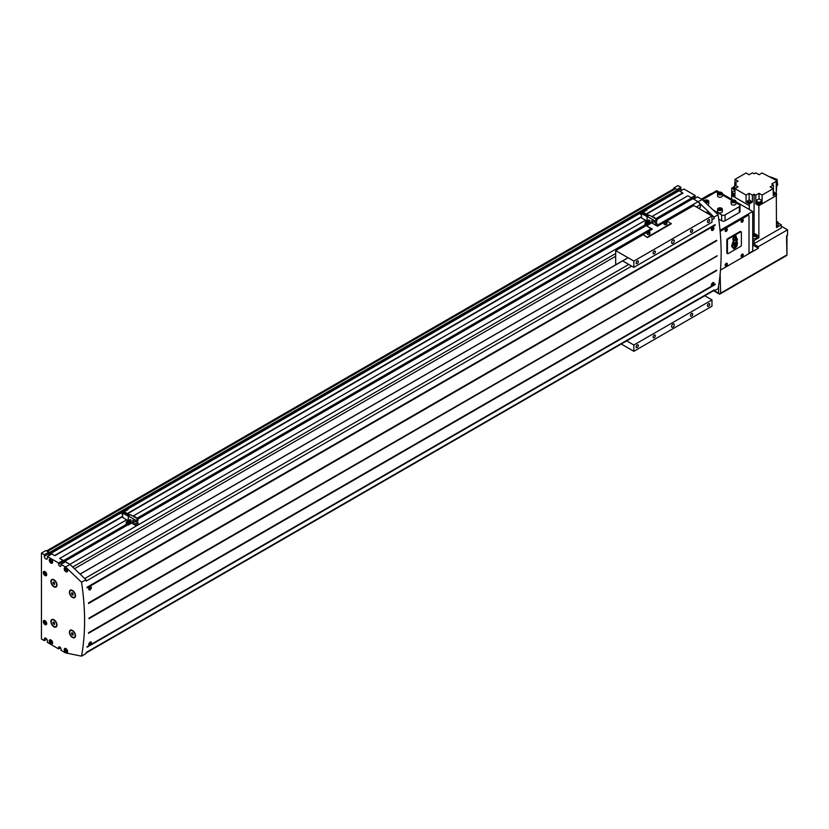 <?xml version="1.0" encoding="UTF-8"?>
<svg xmlns="http://www.w3.org/2000/svg" width="829" height="829" viewBox="0 0 829 829"><rect width="100%" height="100%" fill="white"/><g stroke="black" fill="none" stroke-linecap="round" stroke-linejoin="round"><path stroke-width="1.24" d="M53.947 579.73A4.321 2.497 -120 0 0 51.792 579.512A4.321 2.497 -120 0 0 51.129 582.974A4.321 2.497 -120 0 0 53.947 586.787A4.321 2.497 -120 0 0 56.113 587.005A4.321 2.497 -120 0 0 56.776 583.533A4.321 2.497 -120 0 0 53.947 579.73M51.968 579.43A4.321 2.497 -120 0 0 51.243 581.502M54.113 586.486A4.321 2.497 -120 0 0 54.289 586.59A4.321 2.497 -120 0 0 56.279 586.891M56.03 586.476A3.844 2.218 -120 0 0 56.206 586.383A3.844 2.218 -120 0 0 57.004 584.818M53.947 586.393A3.844 2.218 -120 0 0 55.875 586.58A3.844 2.218 -120 0 0 56.465 583.502A3.844 2.218 -120 0 0 53.947 580.113A3.844 2.218 -120 0 0 52.03 579.927A3.844 2.218 -120 0 0 51.439 583.005A3.844 2.218 -120 0 0 53.947 586.393M53.947 619.729A4.321 2.497 -120 0 0 51.792 619.522A4.321 2.497 -120 0 0 51.129 622.983A4.321 2.497 -120 0 0 53.947 626.797A4.321 2.497 -120 0 0 56.113 627.004A4.321 2.497 -120 0 0 56.776 623.543A4.321 2.497 -120 0 0 53.947 619.729M51.968 619.429A4.321 2.497 -120 0 0 51.243 621.501M54.113 626.486A4.321 2.497 -120 0 0 54.289 626.6A4.321 2.497 -120 0 0 56.279 626.9M56.03 626.475A3.844 2.218 -120 0 0 56.206 626.392A3.844 2.218 -120 0 0 57.004 624.828M53.947 626.403A3.844 2.218 -120 0 0 55.875 626.589A3.844 2.218 -120 0 0 56.465 623.512A3.844 2.218 -120 0 0 53.947 620.123A3.844 2.218 -120 0 0 52.03 619.937A3.844 2.218 -120 0 0 51.439 623.014A3.844 2.218 -120 0 0 53.947 626.403M72.465 590.414A4.321 2.497 -120 0 0 70.299 590.196A4.321 2.497 -120 0 0 69.636 593.668A4.321 2.497 -120 0 0 72.465 597.471A4.321 2.497 -120 0 0 74.62 597.688A4.321 2.497 -120 0 0 75.284 594.227A4.321 2.497 -120 0 0 72.465 590.414M70.475 590.113A4.321 2.497 -120 0 0 69.75 592.186M72.631 597.17A4.321 2.497 -120 0 0 72.807 597.274A4.321 2.497 -120 0 0 74.786 597.574M74.548 597.16A3.844 2.218 -120 0 0 74.724 597.077A3.844 2.218 -120 0 0 75.512 595.502M72.465 597.077A3.844 2.218 -120 0 0 74.382 597.274A3.844 2.218 -120 0 0 74.973 594.196A3.844 2.218 -120 0 0 72.465 590.808A3.844 2.218 -120 0 0 70.538 590.611A3.844 2.218 -120 0 0 69.947 593.699A3.844 2.218 -120 0 0 72.465 597.077M72.465 630.423A4.321 2.497 -120 0 0 70.299 630.206A4.321 2.497 -120 0 0 69.636 633.667A4.321 2.497 -120 0 0 72.465 637.48A4.321 2.497 -120 0 0 74.62 637.698A4.321 2.497 -120 0 0 75.284 634.226A4.321 2.497 -120 0 0 72.465 630.423M70.475 630.123A4.321 2.497 -120 0 0 69.75 632.195M72.631 637.18A4.321 2.497 -120 0 0 72.807 637.283A4.321 2.497 -120 0 0 74.786 637.584M74.548 637.169A3.844 2.218 -120 0 0 74.724 637.086A3.844 2.218 -120 0 0 75.512 635.511M72.465 637.086A3.844 2.218 -120 0 0 74.382 637.283A3.844 2.218 -120 0 0 74.973 634.195A3.844 2.218 -120 0 0 72.465 630.817A3.844 2.218 -120 0 0 70.538 630.62A3.844 2.218 -120 0 0 69.947 633.698A3.844 2.218 -120 0 0 72.465 637.086M65.905 648.599A2.404 1.389 -120 0 0 64.703 648.485A2.404 1.389 -120 0 0 64.341 650.402A2.404 1.389 -120 0 0 65.905 652.527A2.404 1.389 -120 0 0 67.108 652.641A2.404 1.389 -120 0 0 67.481 650.713A2.404 1.389 -120 0 0 65.905 648.599M65.905 652.226A2.041 1.181 -120 0 0 66.931 652.33A2.041 1.181 -120 0 0 67.242 650.692A2.041 1.181 -120 0 0 65.905 648.889A2.041 1.181 -120 0 0 64.89 648.796A2.041 1.181 -120 0 0 64.569 650.433A2.041 1.181 -120 0 0 65.905 652.226M50.963 639.967A2.404 1.389 -120 0 0 49.761 639.853A2.404 1.389 -120 0 0 49.388 641.781A2.404 1.389 -120 0 0 50.963 643.895A2.404 1.389 -120 0 0 52.165 644.009A2.404 1.389 -120 0 0 52.528 642.092A2.404 1.389 -120 0 0 50.963 639.967M50.963 643.605A2.041 1.181 -120 0 0 51.978 643.698A2.041 1.181 -120 0 0 52.3 642.06A2.041 1.181 -120 0 0 50.963 640.268A2.041 1.181 -120 0 0 49.937 640.164A2.041 1.181 -120 0 0 49.626 641.801A2.041 1.181 -120 0 0 50.963 643.605M45.015 620.652A2.404 1.389 -120 0 0 43.813 620.538A2.404 1.389 -120 0 0 43.45 622.465A2.404 1.389 -120 0 0 45.015 624.579A2.404 1.389 -120 0 0 46.217 624.693A2.404 1.389 -120 0 0 46.59 622.776A2.404 1.389 -120 0 0 45.015 620.652M45.015 624.278A2.041 1.181 -120 0 0 46.041 624.382A2.041 1.181 -120 0 0 46.351 622.745A2.041 1.181 -120 0 0 45.015 620.952A2.041 1.181 -120 0 0 43.999 620.848A2.041 1.181 -120 0 0 43.678 622.486A2.041 1.181 -120 0 0 45.015 624.278M65.905 567.803A2.404 1.389 -120 0 0 64.703 567.678A2.404 1.389 -120 0 0 64.341 569.606A2.404 1.389 -120 0 0 65.905 571.72A2.404 1.389 -120 0 0 67.108 571.844A2.404 1.389 -120 0 0 67.481 569.917A2.404 1.389 -120 0 0 65.905 567.803M65.905 571.43A2.041 1.181 -120 0 0 66.931 571.533A2.041 1.181 -120 0 0 67.242 569.896A2.041 1.181 -120 0 0 65.905 568.093A2.041 1.181 -120 0 0 64.89 568A2.041 1.181 -120 0 0 64.569 569.627A2.041 1.181 -120 0 0 65.905 571.43M50.963 559.171A2.404 1.389 -120 0 0 49.761 559.057A2.404 1.389 -120 0 0 49.388 560.974A2.404 1.389 -120 0 0 50.963 563.098A2.404 1.389 -120 0 0 52.165 563.212A2.404 1.389 -120 0 0 52.528 561.285A2.404 1.389 -120 0 0 50.963 559.171M50.963 562.798A2.041 1.181 -120 0 0 51.978 562.901A2.041 1.181 -120 0 0 52.3 561.264A2.041 1.181 -120 0 0 50.963 559.471A2.041 1.181 -120 0 0 49.937 559.368A2.041 1.181 -120 0 0 49.626 561.005A2.041 1.181 -120 0 0 50.963 562.798M45.015 571.627A2.404 1.389 -120 0 0 43.813 571.502A2.404 1.389 -120 0 0 43.45 573.43A2.404 1.389 -120 0 0 45.015 575.544A2.404 1.389 -120 0 0 46.217 575.668A2.404 1.389 -120 0 0 46.59 573.741A2.404 1.389 -120 0 0 45.015 571.627M45.015 575.253A2.041 1.181 -120 0 0 46.041 575.357A2.041 1.181 -120 0 0 46.351 573.72A2.041 1.181 -120 0 0 45.015 571.917A2.041 1.181 -120 0 0 43.999 571.823A2.041 1.181 -120 0 0 43.678 573.45A2.041 1.181 -120 0 0 45.015 575.253M705.417 202.639A2.404 1.389 0 0 0 708.774 201.364A2.404 1.389 0 0 0 708.07 200.39A2.404 1.389 0 0 0 705.531 200.069A2.404 1.389 0 0 0 703.976 201.271M707.738 204.856A2.404 1.389 0 0 0 708.774 203.727L708.774 201.364M718.256 194.504A2.404 1.389 0 0 0 720.878 194.805A2.404 1.389 0 0 0 722.36 193.52A2.404 1.389 0 0 0 721.655 192.546A2.404 1.389 0 0 0 719.033 192.245A2.404 1.389 0 0 0 717.551 193.52A2.404 1.389 0 0 0 718.256 194.504M717.551 193.52L717.551 195.882A2.404 1.389 0 0 0 718.256 196.856A2.404 1.389 0 0 0 720.878 197.157A2.404 1.389 0 0 0 722.36 195.882L722.36 193.52M718.256 210.193A2.404 1.389 0 0 0 720.878 210.493A2.404 1.389 0 0 0 722.36 209.209A2.404 1.389 0 0 0 721.655 208.234A2.404 1.389 0 0 0 719.033 207.934A2.404 1.389 0 0 0 717.551 209.209A2.404 1.389 0 0 0 718.256 210.193M717.551 209.209L717.551 211.571A2.404 1.389 0 0 0 718.256 212.545A2.404 1.389 0 0 0 720.878 212.846A2.404 1.389 0 0 0 722.36 211.571L722.36 209.209M731.841 202.349A2.404 1.389 0 0 0 734.463 202.649A2.404 1.389 0 0 0 735.945 201.364A2.404 1.389 0 0 0 735.24 200.39A2.404 1.389 0 0 0 732.618 200.09A2.404 1.389 0 0 0 731.137 201.364A2.404 1.389 0 0 0 731.841 202.349M731.137 201.364L731.137 203.727A2.404 1.389 0 0 0 731.841 204.701A2.404 1.389 0 0 0 734.463 205.001A2.404 1.389 0 0 0 735.945 203.727L735.945 201.364M89.822 586.517C91.718 586.621 91.843 587.74 90.216 589.875C88.34 589.771 88.206 588.652 89.822 586.517L90.848 586.455M90.195 589.668C88.568 589.543 88.465 588.569 89.853 586.725C91.48 586.828 91.584 587.802 90.195 589.668L88.776 589.419M90.216 642.04C91.843 641.998 91.718 642.972 89.822 644.952C88.206 645.003 88.34 644.029 90.216 642.04L91.117 641.915M89.853 644.775C88.465 644.807 88.568 643.957 90.195 642.226C91.594 642.216 91.48 643.066 89.853 644.775L88.662 644.661M712.453 227.042C714.339 227.156 714.474 228.276 712.836 230.4C710.961 230.296 710.836 229.177 712.453 227.042L713.479 226.98M712.816 230.193C711.199 230.079 711.085 229.094 712.484 227.25C714.101 227.353 714.215 228.338 712.816 230.193L711.924 230.255M712.836 282.575C714.474 282.534 714.339 283.508 712.453 285.487C710.836 285.528 710.961 284.565 712.836 282.575L713.748 282.44M712.484 285.3C711.085 285.342 711.199 284.492 712.816 282.751C714.215 282.741 714.101 283.591 712.484 285.3L711.292 285.186M726.235 231.353A1.534 0.891 120 0 0 727.24 229.996A1.534 0.891 120 0 0 727.002 228.773A1.534 0.891 120 0 0 726.235 228.845A1.534 0.891 120 0 0 725.23 230.203A1.534 0.891 120 0 0 725.468 231.426A1.534 0.891 120 0 0 726.235 231.353M726.235 228.918A1.44 0.829 120 0 0 725.292 230.193A1.44 0.829 120 0 0 725.52 231.343A1.44 0.829 120 0 0 726.235 231.281A1.44 0.829 120 0 0 727.178 230.006A1.44 0.829 120 0 0 726.96 228.856A1.44 0.829 120 0 0 726.235 228.918M742.204 222.141A1.534 0.891 120 0 0 743.209 220.783A1.534 0.891 120 0 0 742.971 219.55A1.534 0.891 120 0 0 742.204 219.623A1.534 0.891 120 0 0 741.199 220.98A1.534 0.891 120 0 0 741.437 222.213A1.534 0.891 120 0 0 742.204 222.141M742.204 219.706A1.44 0.829 120 0 0 741.261 220.98A1.44 0.829 120 0 0 741.478 222.131A1.44 0.829 120 0 0 742.204 222.058A1.44 0.829 120 0 0 743.147 220.794A1.44 0.829 120 0 0 742.919 219.633A1.44 0.829 120 0 0 742.204 219.706M726.235 265.871A1.534 0.891 120 0 0 727.24 264.513A1.534 0.891 120 0 0 727.002 263.28A1.534 0.891 120 0 0 726.235 263.363A1.534 0.891 120 0 0 725.23 264.71A1.534 0.891 120 0 0 725.468 265.943A1.534 0.891 120 0 0 726.235 265.871M726.235 263.435A1.44 0.829 120 0 0 725.292 264.71A1.44 0.829 120 0 0 725.52 265.86A1.44 0.829 120 0 0 726.235 265.788A1.44 0.829 120 0 0 727.178 264.524A1.44 0.829 120 0 0 726.96 263.363A1.44 0.829 120 0 0 726.235 263.435M742.204 256.658A1.534 0.891 120 0 0 743.209 255.301A1.534 0.891 120 0 0 742.971 254.068A1.534 0.891 120 0 0 742.204 254.14A1.534 0.891 120 0 0 741.199 255.498A1.534 0.891 120 0 0 741.437 256.731A1.534 0.891 120 0 0 742.204 256.658M742.204 254.223A1.44 0.829 120 0 0 741.261 255.487A1.44 0.829 120 0 0 741.478 256.648A1.44 0.829 120 0 0 742.204 256.575A1.44 0.829 120 0 0 743.147 255.301A1.44 0.829 120 0 0 742.919 254.151A1.44 0.829 120 0 0 742.204 254.223M711.976 219.778L714.235 218.473A2.404 1.389 -120 0 0 712.712 215.996L706.878 212.255M631.698 266.119L86.175 581.077A240.192 138.671 -120 0 0 85.967 579.689L81.543 582.238A240.192 138.671 -120 0 1 81.543 656.143L65.564 652.91L60.983 650.268L60.983 649.086A1.679 0.974 -120 0 0 59.792 647.034A1.679 0.974 -120 0 0 58.952 646.952A1.679 0.974 -120 0 0 58.6 647.718L59.792 647.034M60.548 647.77L58.6 648.9L47.398 642.423L47.398 640.858A2.166 1.243 -120 0 0 45.864 638.206A2.166 1.243 -120 0 0 44.787 638.102A2.166 1.243 -120 0 0 44.341 639.086L45.864 638.206M726.743 263.985L725.727 265.249L726.743 263.985M726.743 229.467L725.727 230.731L726.743 229.467M742.711 220.245L741.696 221.519L742.711 220.245M742.711 254.762L741.696 256.037L742.711 254.762M89.853 586.725L90.744 586.673L90.216 586.362M89.936 587.471L90.496 587.543A240.192 138.671 60 0 1 90.579 588.269L89.553 588.859A240.192 138.671 -120 0 0 89.47 588.124L89.936 587.471M90.112 642.869L90.579 642.889A240.192 138.671 60 0 1 90.496 643.522L89.47 644.112A240.192 138.671 -120 0 0 89.553 643.48L90.112 642.869M717.209 255.954L89.004 618.693A240.192 138.671 -120 0 0 89.004 618.113L717.178 255.746L89.107 618.351M712.453 285.487L711.551 285.611M81.543 656.143L85.967 653.594A240.192 138.671 -120 0 0 86.175 652.444L714.235 289.839A240.192 138.671 -120 0 1 714.028 290.989L718.101 288.637A240.192 138.671 -120 0 0 718.101 214.732L714.028 217.084L698.049 201.665L692.868 198.67L656.827 219.478M714.235 218.473A240.192 138.671 -120 0 0 714.028 217.084M88.63 632.983L88.496 633.294A240.192 138.671 -120 0 0 88.537 632.734L716.598 270.13L88.537 632.734M87.004 647.231L87.004 647.231A240.192 138.671 -120 0 0 87.086 646.703L715.147 284.098L87.086 646.703M89.822 644.952L88.921 645.086M712.836 230.4L711.831 230.472M87.138 587.492L87.086 587.875A240.192 138.671 -120 0 0 87.004 587.264L715.075 224.649L87.004 587.264M88.61 603.16L88.537 603.522A240.192 138.671 -120 0 0 88.496 602.911L716.557 240.306L88.496 602.911M90.216 589.875L89.2 589.937M712.484 227.25L713.375 227.198L712.836 226.897M712.567 227.996L713.116 228.068A240.192 138.671 60 0 1 713.199 228.794L712.184 229.384A240.192 138.671 -120 0 0 712.101 228.659L712.567 227.996M712.733 283.404L713.199 283.425A240.192 138.671 60 0 1 713.116 284.057L712.101 284.637A240.192 138.671 -120 0 0 712.184 284.005L712.733 283.404M720.132 231.529A1.44 0.829 120 0 1 720.463 231.281L747.976 215.395A1.44 0.829 120 0 1 748.701 215.322A1.44 0.829 120 0 1 749.001 215.975L749.001 252.462A1.44 0.829 120 0 1 747.976 254.223L720.505 270.088L758.338 248.244L752.732 245.001M720.028 230.348L752.732 211.468L752.732 251.083L748.732 253.394M752.732 243.436L758.338 246.669L787.55 229.809L787.55 235.301L786.534 235.882L786.949 255.353L786.949 235.643M786.949 255.353L719.613 294.222L718.598 293.155L718.598 285.808M713.997 290.979L719.613 294.222L720.629 293.155L720.132 274.223M752.732 211.468L735.945 201.779M732.919 200.027L722.36 193.934M719.334 192.183L716.722 190.68L701.78 199.312M718.733 219.094L721.655 220.783A2.404 1.389 0 0 0 725.054 220.783L739.313 212.545A2.404 1.389 0 0 0 740.017 211.571L740.017 205.685A2.404 1.389 0 0 0 739.313 204.701L735.945 202.753M748.276 215.271A1.44 0.829 120 0 0 748.017 214.929A1.44 0.829 120 0 0 747.302 215.001L720.059 230.721M81.543 582.238L65.564 567.015L69.978 564.466L65.398 561.824L60.983 564.373L60.983 565.544A1.679 0.974 -120 0 1 60.631 566.321A1.679 0.974 -120 0 1 59.336 565.865A1.679 0.974 -120 0 1 58.6 564.176L58.6 562.995L47.398 556.528L51.812 553.979L54.869 555.741L51.046 553.337L51.305 554.269M69.978 564.466L64.807 561.285L64.952 562.072M63.698 562.798L63.615 560.591L59.626 558.487L63.014 560.445L63.014 561.627A1.679 0.974 -120 0 0 63.46 562.943M47.398 556.528L47.398 558.093A2.166 1.243 -120 0 1 46.942 559.088A2.166 1.243 -120 0 1 45.284 558.508A2.166 1.243 -120 0 1 44.341 556.332L48.756 553.782L48.756 552.207L46.745 551.057A2.881 1.668 -120 0 1 47.564 551.326L49.522 552.456L49.004 554.124A0.964 0.56 -120 0 0 49.605 555.243M48.756 553.782A2.166 1.243 -120 0 0 49.284 555.43M656.247 219.146L691.676 198.691L691.676 197.986L687.852 195.779L651.812 216.587M691.303 199.571L691.303 198.908M646.465 214.183L682.93 193.136L679.106 190.732L646.796 209.385M49.522 553.244L677.583 190.629L677.583 189.851L675.625 188.722A2.881 1.668 -120 0 0 674.816 188.442A2.881 1.668 -120 0 0 674.184 188.577A2.881 1.668 -120 0 0 673.925 188.794M646.579 209.126L677.065 190.929M696.36 206.97L700.422 204.618L698.723 202.504M69.978 564.269L651.003 228.825M656.506 225.643L698.049 201.665M72.683 567.046L615.678 253.55M64.807 561.285L127.811 524.902M137.966 519.037L646.672 225.343M63.242 562.539L64.807 561.637M63.615 561.306L127.231 524.57M137.396 518.705L646.092 225.011M63.615 560.591L126.619 524.218M136.008 517.669A2.135 1.233 180 0 1 136.205 517.762A2.135 1.233 180 0 1 136.764 518.343L645.48 224.659M654.869 218.11A2.135 1.233 180 0 1 655.055 218.203A2.135 1.233 180 0 1 655.625 218.783L691.676 197.986M59.792 558.383L126.661 519.783M132.961 516.146L645.522 220.224M695.593 197.976A1.679 0.974 -120 0 1 695.158 196.66L695.158 195.489L691.251 197.737M695.158 195.489L683.946 189.012L680.039 191.271M54.869 555.741L122.651 516.612M127.614 513.742L641.501 217.053M58.6 562.995L63.014 560.445M54.693 555.451L122.651 516.218M127.272 513.545L641.501 216.659M646.123 213.986L682.764 192.836M51.046 553.337L121.055 512.923M127.946 508.944L639.915 213.364M49.522 552.456L677.583 189.851M681.428 190.473A2.166 1.243 -120 0 1 680.889 188.815L680.889 187.25L678.008 185.582L673.925 187.934L673.925 188.722M44.341 556.332L44.341 554.756L41.45 553.098L41.45 638.993L44.341 640.662L46.859 639.2M41.45 553.098L45.864 550.539L46.745 551.057M74.465 568.746L615.678 256.275M698.723 208.328L700.422 207.354L700.422 204.618M674.816 188.442L673.925 187.934M86.071 652.983L713.759 290.596A2.404 1.389 -120 0 0 714.235 289.839M713.323 290.844L714.028 290.989M718.101 214.732L702.122 199.509L698.153 201.799M702.122 199.509L697.531 196.856L693.624 199.115M680.889 187.25L676.982 189.509M85.967 579.689L70.652 565.109M65.564 567.015L60.983 564.373M44.341 554.756L48.756 552.207M44.341 640.662L44.341 639.086M58.6 648.9L58.6 647.718M88.682 633.149L716.691 270.368M716.557 270.668L88.496 633.294M87.211 647.107L715.23 284.337M715.251 225.115L87.18 587.72L715.199 224.887M715.168 225.156L87.086 587.875M716.712 240.762L88.651 603.377L716.67 240.545M716.608 240.824L88.537 603.522M717.075 256.037L89.004 618.693M89.004 618.113L717.178 255.746M711.334 193.748L711.375 193.768A1.44 0.829 120 0 0 711.334 193.748A1.44 0.829 120 0 0 710.608 193.82L701.438 199.115M713.095 209.965L721.655 214.898A2.404 1.389 0 0 0 725.054 214.898L739.313 206.659A2.404 1.389 0 0 0 740.017 205.685M731.841 200.39L722.36 194.908M718.256 192.546A2.404 1.389 0 0 0 714.857 192.546L702.381 199.748M758.338 246.669L758.338 248.244M787.55 229.809L781.27 226.182M713.116 284.057L712.484 283.684M713.199 228.794L712.349 228.307M712.733 229.457L712.152 229.115M90.496 643.522L89.853 643.159M90.579 588.269L89.729 587.771M90.112 588.922L89.532 588.59M742.711 255.446L742.038 254.928M742.711 220.928L742.038 220.41M726.743 230.141L726.069 229.633M726.743 264.658L726.069 264.15M734.877 201.157L732.556 200.805L732.204 201.571L734.525 201.934L734.877 201.157M721.292 209.001L718.971 208.649L718.619 209.416L720.94 209.778L721.292 209.001M721.292 193.312L718.971 192.96L718.619 193.727L720.94 194.09L721.292 193.312M707.707 201.157L706.722 200.597L705.023 201.571L706.007 202.141L707.707 201.157M734.256 201.975L733.903 200.597M732.556 201.779L732.556 200.805M733.903 201.768L732.826 201.934M720.67 209.82L720.318 208.442M718.971 209.623L718.971 208.649M720.318 209.613L719.24 209.778M720.67 194.131L720.318 192.753M718.971 193.934L718.971 192.96M720.318 193.924L719.24 194.09M707.075 201.975L706.722 200.597M705.386 201.779L705.386 200.805M706.722 201.768L705.655 201.934M45.408 573.026L44.227 573.129L45.408 574.601L45.408 573.026M51.357 560.58L50.569 560.124L50.175 560.684L51.357 562.145L51.357 560.58M66.299 569.202L65.118 569.305L66.299 570.777L66.299 569.202M44.911 572.746L44.227 573.129M45.616 573.575L44.621 574.145M50.859 560.29L50.175 560.684M51.564 561.119L50.569 561.689M65.802 568.922L65.118 569.305M66.507 569.751L65.512 570.321M45.408 622.061L44.621 621.605L44.227 622.164L45.408 623.626L45.408 622.061M51.357 641.377L50.569 640.921L50.175 641.48L51.357 642.941L51.357 641.377M66.299 650.009L65.512 649.553L65.118 650.112L66.299 651.573L66.299 650.009M44.911 621.771L44.227 622.164M45.616 622.6L44.621 623.17M50.859 641.086L50.175 641.48M51.564 641.915L50.569 642.496M65.802 649.718L65.118 650.112M66.507 650.547L65.512 651.117M72.641 630.527A3.844 2.218 -120 0 0 70.879 630.423A3.844 2.218 -120 0 0 70.714 630.537M72.952 633.252L71.968 632.682L71.481 633.387L72.952 635.211L72.952 633.252M72.641 590.517A3.844 2.218 -120 0 0 70.879 590.424A3.844 2.218 -120 0 0 70.714 590.528M72.952 593.243L71.968 592.683L71.481 593.377L72.952 595.212L72.952 593.243M54.123 619.843A3.844 2.218 -120 0 0 52.372 619.74A3.844 2.218 -120 0 0 52.206 619.854M54.445 622.569L53.46 621.999L52.973 622.693L54.445 624.527L54.445 622.569M54.123 579.834A3.844 2.218 -120 0 0 52.372 579.73A3.844 2.218 -120 0 0 52.206 579.844M54.445 582.559L53.46 581.989L52.973 582.694L54.445 584.518L54.445 582.559M72.113 632.765L71.481 633.387M71.822 633.19L71.968 634.651M72.31 634.454L73.149 634.931M72.113 592.766L71.481 593.377M71.822 593.181L71.968 594.642M72.31 594.445L73.149 594.932M53.605 622.082L52.973 622.693M53.305 622.496L53.46 623.957M53.802 623.76L54.641 624.247M53.605 582.072L52.973 582.694M53.305 582.497L53.46 583.958M53.802 583.761L54.641 584.238M672.91 243.239A1.917 1.109 120 0 0 674.164 241.55A1.917 1.109 120 0 0 673.873 240.006A1.917 1.109 120 0 0 672.91 240.099A1.917 1.109 120 0 0 671.656 241.799A1.917 1.109 120 0 0 671.946 243.332A1.917 1.109 120 0 0 672.91 243.239M654.226 253.757A1.596 0.922 120 0 0 655.273 252.348A1.596 0.922 120 0 0 655.024 251.073A1.596 0.922 120 0 0 654.226 251.156A1.596 0.922 120 0 0 653.179 252.555A1.596 0.922 120 0 0 653.428 253.84A1.596 0.922 120 0 0 654.226 253.757M691.593 229.581A1.596 0.922 -60 0 1 692.391 229.498A1.596 0.922 -60 0 1 692.629 230.783A1.596 0.922 -60 0 1 691.593 232.182A1.596 0.922 -60 0 1 690.795 232.265A1.596 0.922 -60 0 1 690.547 230.99A1.596 0.922 -60 0 1 691.593 229.581M637.242 263.56A1.596 0.922 120 0 0 638.289 262.161A1.596 0.922 120 0 0 638.04 260.876A1.596 0.922 120 0 0 637.242 260.959A1.596 0.922 120 0 0 636.195 262.368A1.596 0.922 120 0 0 636.444 263.643A1.596 0.922 120 0 0 637.242 263.56M708.577 219.778A1.596 0.922 -60 0 1 709.375 219.695A1.596 0.922 -60 0 1 709.614 220.97A1.596 0.922 -60 0 1 708.577 222.379A1.596 0.922 -60 0 1 707.779 222.462A1.596 0.922 -60 0 1 707.531 221.177A1.596 0.922 -60 0 1 708.577 219.778M672.91 327.175A1.917 1.109 120 0 0 674.164 325.486A1.917 1.109 120 0 0 673.873 323.942A1.917 1.109 120 0 0 672.91 324.035A1.917 1.109 120 0 0 671.656 325.735A1.917 1.109 120 0 0 671.946 327.268A1.917 1.109 120 0 0 672.91 327.175M654.226 337.693A1.596 0.922 120 0 0 655.273 336.294A1.596 0.922 120 0 0 655.024 335.009A1.596 0.922 120 0 0 654.226 335.092A1.596 0.922 120 0 0 653.179 336.491A1.596 0.922 120 0 0 653.428 337.776A1.596 0.922 120 0 0 654.226 337.693M637.242 347.506A1.596 0.922 120 0 0 638.289 346.097A1.596 0.922 120 0 0 638.04 344.812A1.596 0.922 120 0 0 637.242 344.895A1.596 0.922 120 0 0 636.195 346.304A1.596 0.922 120 0 0 636.444 347.579A1.596 0.922 120 0 0 637.242 347.506M691.593 313.517A1.596 0.922 -60 0 1 692.391 313.435A1.596 0.922 -60 0 1 692.629 314.719A1.596 0.922 -60 0 1 691.593 316.129A1.596 0.922 -60 0 1 690.795 316.201A1.596 0.922 -60 0 1 690.547 314.927A1.596 0.922 -60 0 1 691.593 313.517M708.577 303.715A1.596 0.922 -60 0 1 709.375 303.632A1.596 0.922 -60 0 1 709.614 304.906A1.596 0.922 -60 0 1 708.577 306.315A1.596 0.922 -60 0 1 707.779 306.398A1.596 0.922 -60 0 1 707.531 305.113A1.596 0.922 -60 0 1 708.577 303.715M623.584 261.436L633.843 267.363L711.976 222.255L711.976 215.975L693.8 205.488L667.034 220.939M621.232 344.014L633.843 351.299L711.976 306.191L711.976 299.911L704.795 295.777M633.843 267.363L633.843 261.083L615.678 250.596L615.678 264.824M633.843 351.299L633.843 345.019L626.672 340.874M633.843 345.019L711.976 299.911M615.678 250.596L643.014 234.804M633.843 261.083L711.976 215.975M664.412 223.042A1.44 0.829 0 0 0 665.988 223.219A1.44 0.829 0 0 0 666.879 222.452A1.44 0.829 0 0 0 666.454 221.861A1.44 0.829 0 0 0 664.889 221.685A1.44 0.829 0 0 0 663.998 222.452A1.44 0.829 0 0 0 664.412 223.042M648.402 231.426L652.361 229.136L646.589 225.809L651.677 222.866L657.449 226.193L663.998 222.421L663.998 223.944A1.44 0.829 -0 0 0 664.412 224.535A1.44 0.829 -0 0 0 665.988 224.711A1.44 0.829 -0 0 0 666.879 223.944L666.879 222.452M647.428 232.845A1.44 0.829 0 0 0 649.003 233.022A1.44 0.829 0 0 0 649.895 232.255A1.44 0.829 0 0 0 649.47 231.664A1.44 0.829 0 0 0 647.905 231.488A1.44 0.829 0 0 0 647.014 232.255A1.44 0.829 0 0 0 647.428 232.845M647.014 232.255L647.014 233.747A1.44 0.829 -0 0 0 647.428 234.338A1.44 0.829 -0 0 0 649.003 234.514A1.44 0.829 -0 0 0 649.895 233.747L649.895 232.255M643.014 234.534L647.428 237.55L643.014 234.534L647.014 232.224M646.589 225.809L651.946 229.374M665.386 221.623L666.796 220.804L671.21 223.82L647.428 237.55M649.262 232.648L647.636 232.576M648.164 232.876L649.521 232.089L647.667 231.799L647.376 232.421L648.164 232.876M647.667 232.514L647.667 231.799M648.744 232.348L648.744 231.633M666.247 222.846L664.62 222.763M666.215 222.908L666.506 222.286L665.728 221.83L664.361 222.618L666.215 222.908M664.651 222.7L664.651 221.996M665.728 222.535L665.728 221.83M647.428 237.084L671.21 223.353M127.645 509.597L127.22 508.871M129.697 521.317A2.135 1.233 180 0 1 129.884 521.41A2.135 1.233 180 0 1 130.516 522.28A2.135 1.233 180 0 1 129.189 523.42A2.135 1.233 180 0 1 126.858 523.161A2.135 1.233 180 0 1 126.236 522.28A2.135 1.233 180 0 1 127.055 521.317M127.956 523.804A2.135 1.233 180 0 1 126.858 523.472A2.135 1.233 180 0 1 126.277 522.84L126.06 523.897L128.174 525.109L127.956 523.804A2.135 1.233 0 0 0 128.34 523.835L128.174 523.928M129.604 520.913L131.5 522.011L130.516 522.581A2.135 1.233 180 0 1 130.516 522.602A2.135 1.233 180 0 1 128.34 523.835M129.303 520.685A1.316 0.767 180 0 1 129.697 521.223L129.697 522.28A1.316 0.767 180 0 1 128.878 522.985A1.316 0.767 180 0 1 127.438 522.819A1.316 0.767 180 0 1 127.055 522.28L127.055 521.223A1.316 0.767 180 0 1 127.49 520.653M127.915 521.327L128.837 521.4L127.707 521.213L128.557 520.726L128.868 521.389M129.966 515.006L124.319 512.011M130.205 514.871L128.744 514.301M128.764 514.426L124.454 511.939M130.899 520.094L129.935 519.534L129.935 520.716L130.899 521.275L130.941 520.073L129.904 519.482L129.904 520.736L130.941 521.337L130.941 520.073M135.842 523.928L138.018 522.674L138.018 524.322L135.842 525.576L135.842 523.928L132.785 522.166L132.785 520.208L135.842 521.969L135.842 520.322L128.308 515.97L129.738 515.141L129.034 515.524L123.469 512.312L122.651 513.016L122.661 517.472L127.853 520.467M135.842 521.969L138.018 520.716L138.018 519.068L130.474 514.716L129.738 515.141L124.143 511.918L123.469 512.312M128.308 515.97L128.226 520.405M123.293 512.602L128.713 515.731M128.308 516.146L128.308 520.405M128.174 525.109L131.5 523.068L135.842 525.576M135.842 520.322L138.018 519.068M132.785 522.166L134.485 521.182M138.018 522.674L136.319 521.7M131.5 522.011L131.5 523.068M646.496 210.048L646.081 209.312M648.547 221.757A2.135 1.233 180 0 1 648.744 221.851A2.135 1.233 180 0 1 649.366 222.721A2.135 1.233 180 0 1 648.05 223.861A2.135 1.233 180 0 1 645.718 223.602A2.135 1.233 180 0 1 645.097 222.721A2.135 1.233 180 0 1 645.905 221.757M646.817 224.244A2.135 1.233 180 0 1 645.718 223.913A2.135 1.233 180 0 1 645.128 223.281L644.921 224.338L647.024 225.55L646.817 224.244A2.135 1.233 0 0 0 647.2 224.276L647.024 224.369M648.454 221.353L650.351 222.452L649.366 223.022A2.135 1.233 180 0 1 649.366 223.042A2.135 1.233 180 0 1 647.2 224.276M648.164 221.125A1.316 0.767 180 0 1 648.547 221.664L648.547 222.721A1.316 0.767 180 0 1 647.739 223.426A1.316 0.767 180 0 1 646.299 223.26A1.316 0.767 180 0 1 645.905 222.721L645.905 221.664A1.316 0.767 180 0 1 646.351 221.094M646.765 221.768L647.698 221.84M647.718 221.83L646.558 221.654L647.408 221.167L647.718 221.83M645.097 222.721L645.097 223.042A2.135 1.233 0 0 0 645.128 223.281M648.827 215.447L643.169 212.452M649.066 215.312L647.604 214.742M647.625 214.866L643.304 212.379M649.76 220.535L648.796 219.975L648.796 221.156L649.76 221.716L649.76 220.535L648.755 219.923L648.755 221.177L649.791 221.778L649.791 220.514M647.895 215.965L648.589 215.581L647.895 215.965L642.32 212.752L641.501 213.457L641.511 217.913L646.724 220.908L641.501 217.892M654.703 224.607L651.646 222.607L651.646 220.649L654.703 222.41L656.879 221.156L656.879 219.509L649.335 215.157L648.589 215.581L643.003 212.359L642.32 212.752M654.703 222.41L654.703 220.763L647.159 216.41L647.076 220.846M642.154 213.043L647.573 216.172M647.159 216.587L647.159 220.846M649.304 224.234L650.454 223.571M654.703 224.369L656.879 223.115L656.879 224.763L655.926 225.312M654.703 220.763L656.879 219.509M651.646 222.607L653.345 221.623M656.879 223.115L655.179 222.141M647.159 216.41L647.874 215.996M650.351 222.452L650.351 223.509M773.219 194.597A1.44 0.829 0 0 0 774.234 194.349A1.44 0.829 0 0 0 774.659 193.758L774.659 192.742A1.44 0.829 0 0 0 773.219 191.913M773.219 193.571A1.44 0.829 0 0 0 774.234 193.333A1.44 0.829 0 0 0 774.659 192.742M734.763 186.307A1.44 0.829 0 0 0 733.945 186.546A1.44 0.829 0 0 0 733.53 187.136A1.44 0.829 0 0 0 734.763 187.955M760.39 202.794L760.39 203.758A1.44 0.829 180 0 1 759.965 204.348A1.44 0.829 180 0 1 758.4 204.535A1.44 0.829 180 0 1 757.509 203.758L757.509 202.908L755.789 203.882L755.789 201.913L758.846 203.685L762.11 201.799L762.11 203.758L760.411 202.784A1.44 0.829 180 0 1 759.965 203.333A1.44 0.829 180 0 1 759.043 203.571M748.214 200.39A1.44 0.829 180 0 1 749.789 200.203A1.44 0.829 180 0 1 750.68 200.981A1.44 0.829 180 0 1 750.255 201.561A1.44 0.829 180 0 1 748.68 201.748A1.44 0.829 180 0 1 747.789 200.981A1.44 0.829 180 0 1 748.214 200.39M750.68 200.981L750.68 201.996A1.44 0.829 180 0 1 750.255 202.587A1.44 0.829 180 0 1 748.68 202.763A1.44 0.829 180 0 1 747.789 201.996L747.789 200.981L746.079 201.996L749.333 203.882L752.39 202.11L750.68 201.126M752.732 233.996A2.114 1.223 180 0 1 755.582 234.068A2.114 1.223 180 0 1 755.582 235.799A2.114 1.223 180 0 1 752.732 235.871M755.685 234.13A2.404 1.389 180 0 1 755.789 234.182A2.404 1.389 180 0 1 756.494 235.167A2.404 1.389 180 0 1 755.789 236.151A2.404 1.389 180 0 1 752.732 236.306M756.494 235.167L756.494 237.281A2.404 1.389 180 0 1 755.789 238.265A2.404 1.389 180 0 1 752.732 238.431M776.493 221.322A2.114 1.223 180 0 1 777.208 221.592A2.114 1.223 180 0 1 777.208 223.312A2.114 1.223 180 0 1 776.493 223.581M777.301 221.644A2.404 1.389 180 0 1 777.405 221.706A2.404 1.389 180 0 1 778.11 222.69A2.404 1.389 180 0 1 777.405 223.664A2.404 1.389 180 0 1 776.493 223.996M778.11 222.69L778.11 224.804A2.404 1.389 180 0 1 777.405 225.789A2.404 1.389 180 0 1 776.493 226.12M754.804 235.54L753.374 235.498M753.115 235.343L753.115 234.369L752.753 235.135L753.737 235.705L755.074 235.498L755.426 234.721L754.452 234.161L754.452 235.332M753.115 234.369L754.452 234.161M776.493 223.053L777.053 222.245L776.493 221.923M770.203 176.846L777.042 179.375L777.623 185.168L776.918 185.572M777.042 179.375L775.82 180.09M776.493 190.183L776.918 180.722L762.11 172.971L759.053 174.732L755.789 172.857L754.089 173.831L752.39 172.857L749.136 174.732L746.079 172.971L734.971 179.385L734.971 182.919M776.918 180.722L776.224 181.116L776.493 227.56L781.27 224.804L778.11 222.98M734.877 195.333A1.44 0.829 180 0 1 733.53 194.556L733.53 195.53A1.44 0.829 180 0 0 734.971 196.359M758.618 203.551A1.44 0.829 180 0 1 757.551 202.929M731.686 199.323L731.706 188.214L733.53 187.157L733.53 188.152A1.44 0.829 0 0 0 734.763 188.971M734.971 188.639L738.028 186.877L734.763 184.991L734.763 190.566L731.706 192.328L734.971 194.214L734.971 188.639L746.079 195.053L746.079 201.996M759.053 198.856L759.053 193.292L755.789 195.167L755.789 200.742L758.846 202.504L762.11 200.628L759.053 198.856L755.789 200.742M762.11 200.628L762.11 195.053L773.219 188.639L773.219 195.582L776.472 193.706L774.649 192.649M759.053 193.292L762.11 195.053M734.971 179.385L738.028 181.147L734.763 183.033L734.763 184.991L736.463 184.017L734.763 183.033M731.706 188.214L734.763 189.976M773.416 191.913L773.416 184.991L770.162 186.877L773.219 188.639M746.079 195.053L749.136 193.292L749.136 200.152M752.39 202.11L752.39 195.167L749.136 193.292M731.706 192.328L731.706 193.509L734.971 195.385L734.971 197.354L749.333 205.644L749.323 209.499M753.488 233.768L754.691 233.768M756.369 234.731L758.856 236.161L758.867 237.736L756.494 236.244M755.789 195.167L754.089 194.193L754.089 233.716M776.472 181.271L771.716 184.017L773.416 184.991M752.732 239.705L754.089 240.493L758.867 237.736L758.867 205.654L776.493 195.478L776.472 193.706M752.732 242.845L754.089 243.633L781.27 227.944L781.27 224.804M762.11 203.758L776.472 195.468M758.867 205.654L755.789 203.882M754.089 240.493L754.089 243.633M733.406 194.483L731.686 195.478L749.323 205.654L749.333 203.882M754.089 194.193L752.39 195.167M758.846 202.504L758.846 203.685M727.458 253.311A0.964 0.56 -60 0 1 726.836 252.876L726.836 239.933A0.964 0.56 -60 0 1 727.52 238.762L740.09 231.509A0.964 0.56 -60 0 1 740.763 231.819M728.131 239.115A0.964 0.56 120 0 0 727.447 240.286L727.447 253.239A0.964 0.56 120 0 0 728.131 253.622L740.701 246.368A0.964 0.56 120 0 0 741.375 245.197L741.375 232.255A0.964 0.56 120 0 0 740.701 231.861L728.131 239.115L727.52 238.762M736.421 237.084L736.09 235.954L733.219 237.654L732.784 239.56L733.427 240.472L731.603 246.358L733.852 248.824L737.199 245.405L736.774 240.98L737.509 239.446L736.919 238.234L735.624 239.042L736.297 237.011L735.624 239.042M736.007 236.006L736.297 237.011M733.344 239.861L732.784 239.55M735.489 247.83L733.738 248.752M736.701 246.389L735.364 247.757M737.199 245.405L736.577 246.317M736.826 244.938L737.468 243.467M737.323 242.058L737.354 243.394M736.774 240.98L737.199 241.985M737.509 239.446L736.981 240.369M736.846 238.275L737.385 239.374M732.442 245.653L733.644 241.55L732.442 245.653M734.318 243.073L734.991 242.762L734.37 243.187L733.769 241.622M736.525 244.089L735.748 245.436M735.437 244.586L735.302 243.778A1.99 1.15 -60 0 1 735.986 242.887L735.758 241.353L736.411 242.69A1.565 0.902 120 0 1 736.453 242.71L736.401 242.679M736.774 243.477L736.794 243.436A1.565 0.902 120 0 0 736.453 242.71M736.784 243.384L736.794 243.436A1.565 0.902 120 0 1 736.753 243.705L736.079 241.125L736.566 239.156L734.1 240.679L734.577 239.84L735.043 240.192L735.737 237.436L734.763 237.83M736.753 239.84L735.955 241.052L736.67 242.928M734.577 239.84L734.1 240.679M734.929 240.109L735.582 237.27M734.1 237.892L733.364 238.845L734.121 240.078L732.028 245.633L733.997 248.006L736.484 245.798L734.753 246.534M733.893 247.944L735.997 246.234M734.484 246.223L734.504 245.166L735.748 245.653L736.473 244.13A2.663 1.534 120 0 1 735.914 244.565L735.354 244.545M734.877 244.887L734.173 245.695M732.556 245.726L734.991 242.762M735.903 243.332A2.819 1.627 -60 0 1 736.39 243.021L736.214 243.021A1.575 0.912 120 0 0 735.644 243.685L735.644 243.705M735.478 244.617L735.427 243.85A1.99 1.15 120 0 1 736.111 242.959L735.872 241.426M736.535 243.052L736.515 243.094A2.819 1.627 120 0 0 735.665 243.716M735.271 239.322L735.862 236.452L733.478 237.902L733.116 239.198L733.81 240.296L731.841 245.726L734.017 248.389L736.96 245.425L736.131 245.653L737.188 243.643L736.411 241.073L737.188 239.591L736.794 238.679L735.271 239.322M735.344 239.384L736.794 238.679M736.339 245.405L736.96 245.425M733.665 248.296L731.717 245.653L733.686 240.223L733.002 239.125L733.354 237.83L735.862 236.452M782.514 257.912A2.404 1.389 0 0 0 783.032 257.612M717.676 293.103A2.404 1.389 0 0 0 717.914 293.269A2.404 1.389 0 0 0 718.194 293.404M721.033 293.404A2.404 1.389 0 0 0 721.551 293.103M718.598 293.155L714.432 290.751M49.004 554.124L121.2 512.446M127.718 508.685L640.05 212.887M47.564 551.326L675.625 188.722M695.158 196.66L691.676 198.67M680.889 188.815L677.065 191.022M58.6 564.176L63.014 561.627M80.123 574.124L627.626 258.026M706.215 212.659L707.064 212.162M84.755 578.538L628.796 264.441M711.976 216.421L712.712 215.996M747.976 215.395L747.302 215.001M739.313 206.659L739.313 212.545M721.655 214.898L721.655 220.783M725.054 214.898L725.054 220.783M786.534 255.104L720.629 293.155M122.205 511.762L122.63 512.488M122.63 513.576L122.205 514.301M134.174 516.85A1.181 0.684 180 0 1 135.749 517.762M135.624 517.037A1.316 0.767 180 0 1 136.008 517.576A1.316 0.767 180 0 1 135.925 517.856M129.697 521.223A1.316 0.767 180 0 1 128.878 521.928A1.316 0.767 180 0 1 127.438 521.762A1.316 0.767 180 0 1 127.055 521.223L129.283 520.622L129.697 521.223M129.21 520.622A1.181 0.684 180 0 1 127.542 521.586A1.181 0.684 180 0 1 129.21 520.622M122.651 513.016L128.226 516.229M122.682 512.954L128.257 516.166M641.066 212.203L641.491 212.929M641.491 214.017L641.066 214.742M653.034 217.291A1.181 0.684 180 0 1 654.609 218.203M654.485 217.478A1.316 0.767 180 0 1 654.869 218.017A1.316 0.767 180 0 1 654.775 218.296M648.547 221.664A1.316 0.767 180 0 1 647.739 222.369A1.316 0.767 180 0 1 646.299 222.203A1.316 0.767 180 0 1 645.905 221.664L648.133 221.063L648.547 221.664M648.06 221.063A1.181 0.684 180 0 1 646.402 222.027A1.181 0.684 180 0 1 648.06 221.063M641.501 213.457L647.076 216.67M641.542 213.395L647.107 216.618M727.447 240.286L726.836 239.933M740.701 231.861L740.09 231.509M726.836 252.876L727.447 253.239M67.563 651.967L66.931 652.33M52.61 643.335L51.978 643.698M46.673 624.019L46.041 624.382M67.563 571.171L66.931 571.533M52.61 562.539L51.978 562.901M46.673 574.994L46.041 575.357M783.353 257.425L781.364 258.575M721.872 292.927L719.883 294.067M719.344 294.067L717.209 292.285M711.935 230.255L711.406 229.944M80.061 574.062L627.626 257.933M706.132 212.607L706.93 212.141M46.548 550.943L674.184 188.577M87.18 647.138L715.251 284.534M88.651 633.18L716.712 270.575M748.701 215.322L748.017 214.929M44.631 571.45L43.999 571.823M50.569 559.005L49.937 559.368M65.522 567.627L64.89 568M44.631 620.486L43.999 620.848M50.569 639.801L49.937 640.164M65.522 648.423L64.89 648.796M121.915 511.731L121.055 513.037L122.651 514.757M122.651 513.389L122.505 512.768L127.946 509.628M136.008 517.907L135.593 516.975L134.143 516.83M127.345 508.602L121.946 511.721M640.765 212.172L639.905 213.478L641.501 215.198M641.501 213.83L641.366 213.208L646.796 210.069M654.869 218.348L654.454 217.416L652.993 217.271M646.205 209.043L640.796 212.162M641.511 217.913L646.713 220.908M740.566 231.457L741.178 231.809M727.043 253.322L727.655 253.674"/></g></svg>
